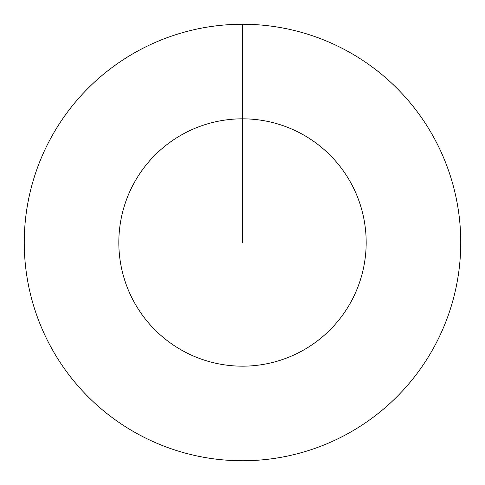 <?xml version="1.0" encoding="UTF-8"?>
<svg xmlns="http://www.w3.org/2000/svg" width="485" height="485" viewBox="0 0 485 485"><rect width="100%" height="100%" fill="white"/><g stroke="black" fill="none" stroke-linecap="round" stroke-linejoin="round"><path stroke-width="0.73" d="M242.5 242.5L242.5 118.825A123.675 123.675 0 0 1 366.175 242.5A123.675 123.675 0 0 1 242.5 366.175A123.675 123.675 0 0 1 118.825 242.5A123.675 123.675 0 0 1 242.5 118.825L242.5 24.25A218.25 218.25 0 0 1 460.75 242.5A218.25 218.25 0 0 1 242.5 460.75A218.25 218.25 0 0 1 24.25 242.5A218.25 218.25 0 0 1 242.5 24.25"/></g></svg>
